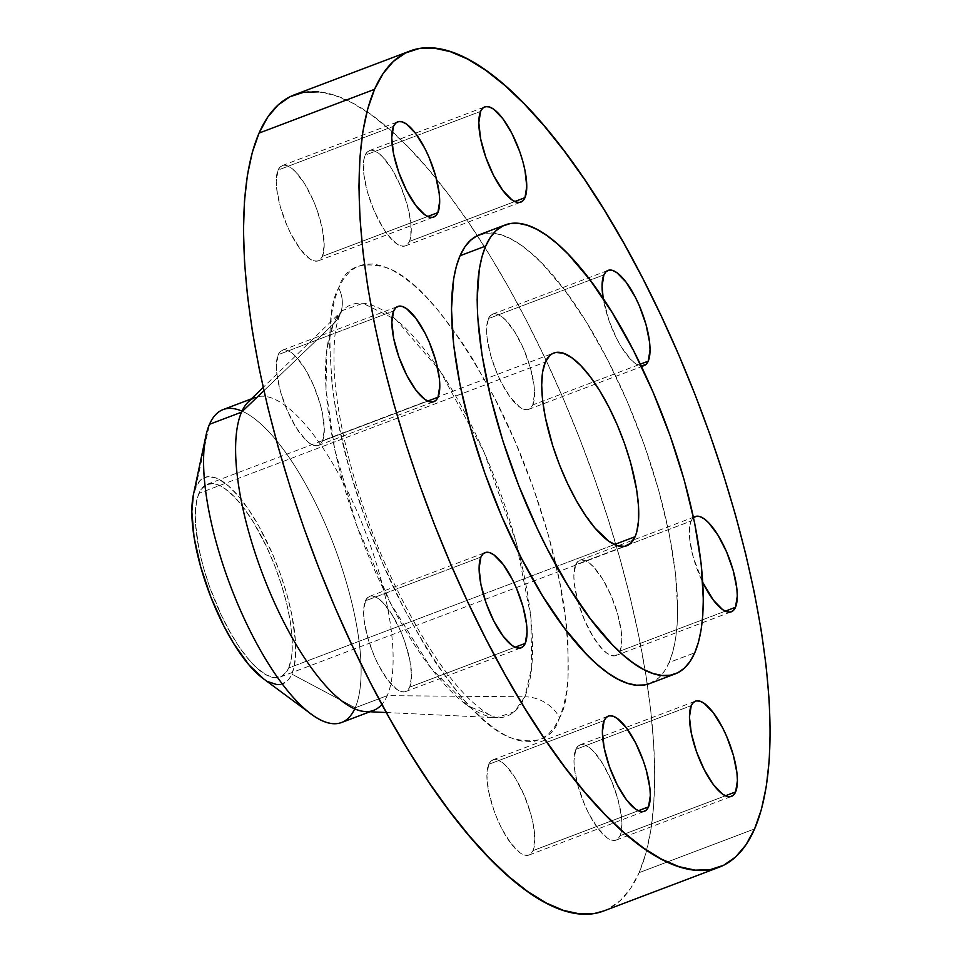 <?xml version="1.0" encoding="UTF-8"?>
<svg xmlns="http://www.w3.org/2000/svg" width="962" height="962" viewBox="0 0 962 962"><rect width="100%" height="100%" fill="white"/><g stroke="black" fill="none" stroke-linecap="round" stroke-linejoin="round"><path stroke-width="0.72" stroke-dasharray="4.81 3.61" d="M409.776 687.121A50.914 16.907 69.3 0 0 400.252 630.29A50.914 16.907 69.3 0 0 369.564 596.368A50.914 16.907 69.3 0 0 365.428 600.829L480.904 557.082L365.428 600.829L367.64 597.558L370.623 596.079L374.254 596.428L378.403 598.604L382.9 602.537L392.255 614.946L400.913 631.781L404.545 641.065L409.752 659.619L411.592 675.793L409.776 687.121L407.563 690.391L404.581 691.87L400.95 691.522L396.801 689.345L387.626 679.906L378.439 664.995L374.29 656.168L367.664 637.481L364.081 619.781L363.612 612.157L365.428 600.829A50.914 16.907 69.3 0 0 374.94 657.659A50.914 16.907 69.3 0 0 405.639 691.582A50.914 16.907 69.3 0 0 409.776 687.121L515.055 647.234L409.776 687.121M322.523 440.969A50.914 16.907 69.3 0 0 312.999 384.139A50.914 16.907 69.3 0 0 282.311 350.216A50.914 16.907 69.3 0 0 278.174 354.689L393.65 310.942L278.174 354.689L280.387 351.419L283.369 349.927L287.001 350.288L291.149 352.465L295.647 356.385L305.002 368.795L313.66 385.63L320.274 404.317L322.498 413.468L324.338 429.641L322.523 440.969L320.31 444.24L317.328 445.731L313.696 445.37L309.548 443.193L305.05 439.273L295.695 426.851L287.037 410.028L280.411 391.33L276.828 373.629L276.359 366.017L278.174 354.689A50.914 16.907 69.3 0 0 287.686 411.52A50.914 16.907 69.3 0 0 318.386 445.442A50.914 16.907 69.3 0 0 322.523 440.969L427.801 401.082L322.523 440.969M322.402 256.361A50.914 16.907 69.3 0 0 312.878 199.531A50.914 16.907 69.3 0 0 282.191 165.608A50.914 16.907 69.3 0 0 278.054 170.07L393.53 126.323L278.054 170.07L280.267 166.799L283.249 165.32L286.88 165.668L291.029 167.845L295.526 171.777L304.882 184.187L313.54 201.022L317.171 210.305L322.378 228.86L324.218 245.033L322.402 256.361L320.19 259.632L317.207 261.111L313.576 260.762L309.427 258.586L300.252 249.146L291.065 234.235L286.916 225.409L280.291 206.722L276.707 189.021L276.238 181.397L278.054 170.07A50.914 16.907 69.3 0 0 287.566 226.9A50.914 16.907 69.3 0 0 318.266 260.822A50.914 16.907 69.3 0 0 322.402 256.361L427.681 216.474L322.402 256.361M409.475 241.426A50.914 16.907 69.3 0 0 399.964 184.596A50.914 16.907 69.3 0 0 369.276 150.673A50.914 16.907 69.3 0 0 365.139 155.135L480.615 111.388L365.139 155.135L367.352 151.864L370.334 150.385L373.965 150.733L378.102 152.91L382.611 156.842L391.967 169.252L400.613 186.087L407.239 204.774L410.834 222.475L410.846 236.496L409.475 241.426L407.263 244.697L404.293 246.176L400.661 245.827L396.512 243.651L387.337 234.211L382.648 227.309L374.002 210.474L367.376 191.787L363.78 174.086L363.78 160.065L365.139 155.135A50.914 16.907 69.3 0 0 374.651 211.965A50.914 16.907 69.3 0 0 405.351 245.887A50.914 16.907 69.3 0 0 409.475 241.426L514.766 201.539L409.475 241.426M532.756 404.918A50.914 16.907 69.3 0 0 523.244 348.088A50.914 16.907 69.3 0 0 492.544 314.165A50.914 16.907 69.3 0 0 488.407 318.626L603.883 274.879L488.407 318.626L490.62 315.356L493.602 313.877L497.234 314.225L501.382 316.402L505.88 320.334L515.235 332.744L523.893 349.579L530.519 368.266L534.102 385.966L534.571 393.59L532.756 404.918L530.543 408.189L527.561 409.668L523.929 409.319L519.781 407.142L510.606 397.703L501.418 382.792L497.27 373.965L490.644 355.279L487.061 337.578L486.592 329.954L488.407 318.626A50.914 16.907 69.3 0 0 497.931 375.457A50.914 16.907 69.3 0 0 528.619 409.379A50.914 16.907 69.3 0 0 532.756 404.918L640.307 364.165L532.756 404.918M620.009 651.058A50.914 16.907 69.3 0 0 610.485 594.227A50.914 16.907 69.3 0 0 579.797 560.305A50.914 16.907 69.3 0 0 575.661 564.778L691.137 521.031A50.914 16.907 -110.7 0 1 693.518 517.616L691.137 521.031L689.778 525.961L689.79 539.983L693.386 557.683L702.789 582.455A50.914 16.907 -110.7 0 1 691.137 521.031L575.661 564.778L577.873 561.507L580.856 560.016L584.487 560.377L588.636 562.554L593.133 566.474L602.489 578.896L611.147 595.718L617.772 614.417L621.356 632.118L621.825 639.73L620.009 651.058L617.796 654.328L614.814 655.819L611.183 655.471L607.034 653.282L602.537 649.362L593.181 636.952L584.523 620.117L577.897 601.43L574.314 583.73L573.845 576.106L575.661 564.778A50.914 16.907 69.3 0 0 585.173 621.608A50.914 16.907 69.3 0 0 615.872 655.531A50.914 16.907 69.3 0 0 620.009 651.058L725.288 611.171L620.009 651.058M533.044 850.612A50.914 16.907 69.3 0 0 523.532 793.782A50.914 16.907 69.3 0 0 492.833 759.86A50.914 16.907 69.3 0 0 488.696 764.321L604.184 720.574L488.696 764.321L490.909 761.05L493.891 759.571L497.522 759.92L501.671 762.096L506.168 766.029L515.536 778.438L524.182 795.273L530.808 813.96L533.032 823.111L534.86 839.285L533.044 850.612L530.832 853.883L527.849 855.362L524.218 855.014L520.069 852.837L510.894 843.397L501.719 828.486L497.57 819.66L493.927 810.377L488.72 791.822L486.88 775.649L488.696 764.321A50.914 16.907 69.3 0 0 498.22 821.151A50.914 16.907 69.3 0 0 528.908 855.074A50.914 16.907 69.3 0 0 533.044 850.612L638.335 810.726L533.044 850.612M620.129 835.677A50.914 16.907 69.3 0 0 610.605 778.847A50.914 16.907 69.3 0 0 579.918 744.925A50.914 16.907 69.3 0 0 575.781 749.386L691.257 705.639L575.781 749.386L577.994 746.115L580.976 744.636L584.607 744.985L588.756 747.161L593.253 751.094L602.609 763.503L611.267 780.338L617.893 799.025L621.476 816.726L621.945 824.35L620.129 835.677L617.917 838.948L614.934 840.427L611.303 840.079L607.154 837.902L597.979 828.462L588.792 813.551L584.643 804.725L578.018 786.038L574.434 768.337L573.965 760.714L575.781 749.386A50.914 16.907 69.3 0 0 585.293 806.216A50.914 16.907 69.3 0 0 615.993 840.139A50.914 16.907 69.3 0 0 620.129 835.677L725.408 795.79L620.129 835.677M268.338 681.793L262.83 678.294A110.317 36.64 69.3 0 0 291.835 674.121L355.194 707.791L387.217 695.658L524.819 696.801L514.261 711.808L496.428 717.712L468.314 706.072L431.289 668.434L391.041 604.22L356.613 525.144L334.716 449.338L325.986 389.562L326.9 348.857L333.285 324.122A36.364 32.467 -156.5 0 0 339.983 314.478A36.364 32.467 -156.5 0 0 338.648 287.975A36.364 32.467 23.5 0 1 339.983 314.478A36.364 32.467 23.5 0 1 333.285 324.122L342.195 310.606L362.999 303.319L396.296 319.889L440.007 370.851L484.187 452.417L516.221 542.4L530.892 617.171L531.721 667.628L524.819 696.801A36.364 32.467 23.5 0 1 559.535 717.772C568.939 702.452 570.707 667.183 564.814 611.988C557.671 556.529 532.383 470.731 494.708 398.184C453.896 323.4 418.362 280.05 388.107 268.145C361.592 260.293 345.105 266.907 338.648 287.975L343.65 278.739L349.663 271.681L356.649 266.835L364.514 264.261L373.196 263.997L382.599 266.029L392.652 270.334L403.258 276.888L414.285 285.618L425.661 296.44L437.265 309.247L460.69 340.307L472.294 358.273L494.708 398.184L515.379 442.123L533.501 488.395L548.388 535.221L559.451 580.808L566.269 623.4L568.001 643.049L568.025 678.138L566.317 693.229L563.479 706.481L559.535 717.772L554.533 727.007L548.508 734.066L541.534 738.912L533.669 741.486L524.987 741.75L515.572 739.718L505.519 735.413L494.925 728.859L483.886 720.129L472.522 709.307L460.918 696.5L437.494 665.439L425.889 647.474L403.475 607.563L382.804 563.624L364.682 517.352L349.795 470.526L338.732 424.939L334.776 403.162L331.914 382.347L329.593 344.396L330.158 327.609L331.866 312.518L334.704 299.266L338.648 287.975C329.244 303.295 327.477 338.564 333.357 393.759C340.512 449.218 365.8 535.016 403.475 607.563C444.288 682.347 479.822 725.697 510.076 737.613C536.592 745.454 553.078 738.84 559.535 717.772A36.364 32.467 -156.5 0 0 524.819 696.801A219.913 73.052 -110.7 0 1 496.428 717.712A219.913 73.052 -110.7 0 1 368.23 555.242A219.913 73.052 -110.7 0 1 333.285 324.122L263.901 390.692L333.285 324.122A219.913 73.052 -110.7 0 1 342.195 310.606A219.913 73.052 -110.7 0 1 437.397 367.015A219.913 73.052 -110.7 0 1 524.819 696.801L387.217 695.658A167.292 55.568 -110.7 0 1 381.89 704.4M341.618 722.474A167.292 55.568 69.3 0 0 355.194 707.791L291.835 674.121A110.317 36.64 69.3 0 0 263.636 535.112A110.317 36.64 69.3 0 0 195.755 487.169L209.5 424.29L195.755 487.169A110.317 36.64 69.3 0 0 193.35 494.949M365.62 711.555A167.292 55.568 69.3 0 0 387.217 695.658L355.194 707.791A167.292 55.568 -110.7 0 1 354.737 708.802M603.691 910.978A436.399 144.961 69.3 0 0 639.129 872.654L754.605 828.907L639.129 872.654A436.399 144.961 69.3 0 0 647.318 684.331A436.399 144.961 69.3 0 0 495.057 264.033A436.399 144.961 69.3 0 0 294.492 94.781M649.603 683.585A240.019 79.726 69.3 0 0 669.095 662.505L694.756 652.777L669.095 662.505A240.019 79.726 69.3 0 0 624.23 394.6A240.019 79.726 69.3 0 0 479.533 234.668M288.672 667.965A103.054 34.223 69.3 0 0 269.408 552.946A103.054 34.223 69.3 0 0 207.287 484.283A103.054 34.223 69.3 0 0 198.918 493.326L545.358 362.085L198.918 493.326A103.054 34.223 69.3 0 0 218.182 608.345A103.054 34.223 69.3 0 0 280.303 677.007A103.054 34.223 69.3 0 0 288.672 667.965L614.477 544.54L288.672 667.965L286.64 671.716L281.361 676.551L274.639 677.705L266.727 675.132L257.936 668.915L248.605 659.319L239.081 646.692L229.75 631.541L220.947 614.417L209.5 586.531L203.451 567.508L198.954 548.977L195.478 523.689L195.478 509.439L197.318 497.919L200.95 489.586L206.229 484.74L212.963 483.585L216.787 484.415L225.168 488.828L234.283 496.765L243.747 507.936L253.222 521.897L266.642 546.873L274.555 565.295L281.301 584.295L286.592 603.162L290.247 621.163L292.111 637.602L292.123 651.851L291.426 657.984L288.672 667.965M603.198 298.521L609.114 320.935L616.907 339.045L621.404 347.054L630.759 359.463L635.257 363.395L641.173 365.969A50.914 16.907 -110.7 0 1 603.198 298.521M649.675 683.549L658.657 677.921L664.357 671.236L669.095 662.505L672.823 651.815L675.504 639.273L677.128 624.987L677.657 609.114L675.456 573.184L669.011 532.876L658.537 489.742L644.456 445.43L627.308 401.635L607.743 360.053L586.519 322.282L564.453 289.766L542.4 263.756L531.637 253.523L521.188 245.262L511.159 239.069L501.647 234.981L492.736 233.057L484.523 233.321M603.835 910.918L608.164 909.018L620.165 900.685L630.519 888.527L639.129 872.654L645.911 853.21L650.793 830.398L653.739 804.436L654.701 775.564L653.691 744.071L650.709 710.257L645.791 674.446L638.972 636.976L630.326 598.22L619.937 558.537L607.9 518.326L594.336 477.958L579.377 437.842L563.155 398.34L545.839 359.86L527.585 322.739L508.585 287.361L489.009 254.064L469.047 223.16L448.893 194.949L428.739 169.697L408.778 147.667L389.213 129.052L370.226 114.033L351.984 102.766L334.692 95.346L318.494 91.847M251.383 398.881L255.098 397.474A167.292 55.568 -110.7 0 1 355.952 508.946A167.292 55.568 -110.7 0 1 387.217 695.658A167.292 55.568 69.3 0 0 351.058 498.256A167.292 55.568 69.3 0 0 248.304 401.875M241.979 411.147A167.292 55.568 -110.7 0 1 333.874 545.189A167.292 55.568 -110.7 0 1 355.194 707.791A167.292 55.568 69.3 0 0 323.941 521.067A167.292 55.568 69.3 0 0 223.088 409.608M280.591 684.439L287.049 681.216L289.658 678.138L293.554 669.215L295.526 656.878L295.514 641.618L291.799 614.55L286.989 594.72L280.519 574.35L272.631 554.22L258.838 526.166L248.845 509.932L238.648 496.416L228.655 486.147L219.252 479.497L214.875 477.621L207.01 476.851L200.553 480.074L195.755 487.169M194.035 492.087L193.362 494.877M369.564 596.368L485.04 552.621M282.311 350.216L397.787 306.469M282.191 165.608L397.667 121.861M369.276 150.673L484.752 106.926M492.544 314.165L608.02 270.418M579.797 560.305L695.273 516.558M492.833 759.86L608.309 716.113M579.918 744.925L695.394 701.178M386.339 712.529L496.44 717.712C497.438 717.448 493.193 719.949 473.22 702.645C448.1 679.809 421.801 640.259 394.336 584.018C359.908 512.145 336.099 424.795 334.115 367.039C333.213 331.12 337.157 322.535 339.911 314.646L342.207 310.594L263.167 387.421M373.629 710.353L369.913 711.76M207.287 484.283L553.727 353.042M280.303 677.007L626.743 545.767M615.993 840.139L731.469 796.392M528.908 855.074L644.384 811.327M615.872 655.531L731.348 611.784M528.619 409.379L644.095 365.632M405.351 245.887L520.827 202.14M318.266 260.822L433.742 217.075M318.386 445.442L433.862 401.695M405.639 691.582L521.115 647.835"/><path stroke-width="1.44" d="M525.252 643.374L515.055 647.234L525.252 643.374L527.068 632.046L526.599 624.422L523.015 606.721L516.39 588.035L512.241 579.208L503.054 564.297L493.879 554.858L489.73 552.681L486.099 552.332L483.116 553.811L480.904 557.082A50.914 16.907 -110.7 0 1 485.04 552.621A50.914 16.907 -110.7 0 1 515.74 586.543A50.914 16.907 -110.7 0 1 525.252 643.374A50.914 16.907 -110.7 0 1 521.115 647.835A50.914 16.907 -110.7 0 1 490.428 613.912A50.914 16.907 -110.7 0 1 480.904 557.082L479.088 568.41L480.928 584.583L486.135 603.138L493.915 621.248L503.102 636.147L512.277 645.598L516.426 647.775L520.057 648.123L523.039 646.644L525.252 643.374M437.999 397.222L427.801 401.082L437.999 397.222L439.814 385.894L439.345 378.27L435.762 360.57L429.136 341.883L424.988 333.068L415.8 318.157L406.625 308.718L402.477 306.529L398.845 306.181L395.863 307.672L393.65 310.942A50.914 16.907 -110.7 0 1 397.787 306.469A50.914 16.907 -110.7 0 1 428.487 340.392A50.914 16.907 -110.7 0 1 437.999 397.222A50.914 16.907 -110.7 0 1 433.862 401.695A50.914 16.907 -110.7 0 1 403.174 367.773A50.914 16.907 -110.7 0 1 393.65 310.942L391.835 322.27L393.674 338.432L398.881 356.986L406.661 375.096L415.849 390.007L425.024 399.446L429.172 401.623L432.804 401.984L435.786 400.493L437.999 397.222M437.878 212.614L427.681 216.474L437.878 212.614L439.694 201.286L439.225 193.663L435.642 175.962L429.016 157.275L424.867 148.449L415.68 133.538L406.505 124.098L402.356 121.921L398.725 121.573L395.743 123.052L393.53 126.323A50.914 16.907 -110.7 0 1 397.667 121.861A50.914 16.907 -110.7 0 1 428.367 155.784A50.914 16.907 -110.7 0 1 437.878 212.614A50.914 16.907 -110.7 0 1 433.742 217.075A50.914 16.907 -110.7 0 1 403.054 183.153A50.914 16.907 -110.7 0 1 393.53 126.323L391.714 137.65L393.554 153.824L398.761 172.378L406.541 190.488L415.728 205.387L424.903 214.839L429.052 217.015L432.684 217.364L435.666 215.885L437.878 212.614M524.963 197.679L514.766 201.539L524.963 197.679L526.779 186.351L524.939 170.178L522.715 161.027L519.733 151.623L511.94 133.514L502.765 118.603L493.59 109.163L489.442 106.986L485.81 106.638L482.828 108.117L480.615 111.388A50.914 16.907 -110.7 0 1 484.752 106.926A50.914 16.907 -110.7 0 1 515.44 140.849A50.914 16.907 -110.7 0 1 524.963 197.679A50.914 16.907 -110.7 0 1 520.827 202.14A50.914 16.907 -110.7 0 1 490.127 168.218A50.914 16.907 -110.7 0 1 480.615 111.388L478.799 122.715L480.639 138.889L485.846 157.443L493.626 175.553L502.813 190.452L511.988 199.904L516.137 202.08L519.769 202.429L522.751 200.95L524.963 197.679M648.232 361.171L640.307 364.165L648.232 361.171L650.047 349.843L649.578 342.219L645.995 324.519L639.369 305.832L635.221 297.005L626.034 282.094L616.858 272.655L612.71 270.478L609.078 270.13L606.096 271.609L603.883 274.879A50.914 16.907 -110.7 0 1 608.02 270.418A50.914 16.907 -110.7 0 1 638.72 304.341A50.914 16.907 -110.7 0 1 648.232 361.171A50.914 16.907 -110.7 0 1 644.095 365.632A50.914 16.907 -110.7 0 1 641.173 365.969L646.019 364.442L648.232 361.171M693.518 517.616A50.914 16.907 -110.7 0 1 695.273 516.558A50.914 16.907 -110.7 0 1 725.973 550.48A50.914 16.907 -110.7 0 1 735.485 607.311L725.288 611.171L735.485 607.311L737.301 595.983L736.832 588.371L733.248 570.67L726.623 551.972L717.965 535.149L708.609 522.727L704.112 518.807L699.963 516.63L696.332 516.269L693.349 517.76M648.52 806.865L638.335 810.726L648.52 806.865L650.336 795.538L649.879 787.914L646.284 770.213L643.301 760.81L635.509 742.7L626.322 727.789L617.147 718.349L613.01 716.173L609.367 715.824L606.397 717.303L604.184 720.574A50.914 16.907 -110.7 0 1 608.309 716.113A50.914 16.907 -110.7 0 1 639.008 750.035A50.914 16.907 -110.7 0 1 648.52 806.865A50.914 16.907 -110.7 0 1 644.384 811.327A50.914 16.907 -110.7 0 1 613.696 777.404A50.914 16.907 -110.7 0 1 604.184 720.574L602.368 731.902L604.196 748.075L609.403 766.63L617.195 784.739L626.37 799.638L635.557 809.09L639.694 811.267L643.325 811.615L646.308 810.136L648.52 806.865M735.605 791.93L725.408 795.79L735.605 791.93L737.421 780.603L736.952 772.979L733.369 755.278L726.743 736.591L722.594 727.765L713.407 712.854L704.232 703.414L700.083 701.238L696.452 700.889L693.47 702.368L691.257 705.639A50.914 16.907 -110.7 0 1 695.394 701.178A50.914 16.907 -110.7 0 1 726.094 735.1A50.914 16.907 -110.7 0 1 735.605 791.93A50.914 16.907 -110.7 0 1 731.469 796.392A50.914 16.907 -110.7 0 1 700.781 762.469A50.914 16.907 -110.7 0 1 691.257 705.639L689.441 716.967L691.281 733.14L696.488 751.695L704.28 769.804L713.455 784.703L722.63 794.155L726.779 796.332L730.411 796.68L733.393 795.201L735.605 791.93M354.737 708.802A167.292 55.568 -110.7 0 1 311.159 714.069A167.292 55.568 -110.7 0 1 230.387 585.726A167.292 55.568 -110.7 0 1 205.844 436.087A167.292 55.568 -110.7 0 1 209.5 424.29A167.292 55.568 69.3 0 0 240.765 611.014A167.292 55.568 69.3 0 0 341.618 722.474L369.913 711.76M205.844 436.087L193.35 494.949A110.317 36.64 69.3 0 0 209.524 593.626A110.317 36.64 69.3 0 0 262.794 678.27L311.159 714.069M381.89 704.4A167.292 55.568 -110.7 0 1 373.629 710.353A167.292 55.568 -110.7 0 1 272.775 598.881A167.292 55.568 -110.7 0 1 241.522 412.169L209.5 424.29L241.522 412.169A167.292 55.568 69.3 0 0 268.097 587.974A167.292 55.568 69.3 0 0 365.62 711.555L386.339 712.529M263.901 390.692L241.522 412.169L263.901 390.692M409.968 51.022L294.492 94.781A436.399 144.961 69.3 0 0 259.055 133.093L374.531 89.346A436.399 144.961 -110.7 0 1 409.968 51.022A436.399 144.961 -110.7 0 1 673.051 341.811A436.399 144.961 -110.7 0 1 754.605 828.907L745.995 844.78L735.641 856.938L723.64 865.271L710.1 869.684L695.165 870.153L678.968 866.654L661.676 859.234L643.446 847.967L624.446 832.948L604.882 814.333L584.92 792.303L564.766 767.051L544.612 738.84L524.651 707.936L505.074 674.639L486.075 639.261L467.821 602.14L450.505 563.66L434.283 524.158L419.324 484.042L405.76 443.674L393.723 403.463L383.333 363.78L374.687 325.024L367.869 287.554L362.951 251.743L359.968 217.929L358.958 186.436L359.92 157.564L362.866 131.602L367.749 108.79L374.531 89.346L259.055 133.093A436.399 144.961 69.3 0 0 340.608 620.189A436.399 144.961 69.3 0 0 603.691 910.978L719.167 867.219A436.399 144.961 -110.7 0 1 456.084 576.442A436.399 144.961 -110.7 0 1 374.531 89.346L383.141 73.473L393.494 61.315L405.495 52.982L419.035 48.569L433.97 48.1L450.168 51.599L467.472 59.007L485.702 70.286L504.689 85.305L524.254 103.92L544.215 125.95L564.369 151.202L584.523 179.413L604.485 210.317L624.061 243.614L643.073 278.992L661.315 316.113L678.631 354.593L694.853 394.095L709.824 434.211L723.388 474.579L735.425 514.79L745.815 554.473L754.461 593.229L761.267 630.699L766.197 666.51L769.179 700.324L770.177 731.817L769.215 760.689L766.269 786.651L761.387 809.463L754.605 828.907A436.399 144.961 -110.7 0 1 719.167 867.219M505.194 224.952L479.533 234.668A240.019 79.726 69.3 0 0 460.052 255.748L485.714 246.031A240.019 79.726 -110.7 0 1 505.194 224.952A240.019 79.726 -110.7 0 1 649.891 384.884A240.019 79.726 -110.7 0 1 694.756 652.777L690.019 661.507L684.319 668.205L677.717 672.787L670.273 675.216L662.06 675.468L653.15 673.544L643.638 669.468L633.609 663.263L623.16 655.014L612.397 644.768L590.343 618.758L568.277 586.255L547.053 548.472L537.024 528.066L518.578 485.173L502.885 440.909L490.548 396.969L482.046 355.038L477.693 316.738L477.14 299.422L479.292 269.264L481.986 256.722L485.714 246.031L460.052 255.748A240.019 79.726 69.3 0 0 504.906 523.653A240.019 79.726 69.3 0 0 649.603 683.585L675.264 673.857A240.019 79.726 -110.7 0 1 530.567 513.924A240.019 79.726 -110.7 0 1 485.714 246.031L490.44 237.301L496.139 230.603L502.741 226.022L510.185 223.593L518.398 223.34L527.308 225.264L536.82 229.341L546.849 235.546L557.299 243.795L568.061 254.04L590.115 280.05L612.181 312.566L633.405 350.336L652.97 391.919L670.117 435.702L684.198 480.026L694.672 523.16L701.13 563.467L703.318 599.386L702.789 615.271L701.166 629.545L698.484 642.087L694.756 652.777A240.019 79.726 -110.7 0 1 675.264 673.857M635.1 536.724L614.477 544.54L635.1 536.724A103.054 34.223 -110.7 0 1 626.743 545.767A103.054 34.223 -110.7 0 1 564.61 477.104A103.054 34.223 -110.7 0 1 545.358 362.085A103.054 34.223 -110.7 0 1 553.727 353.042A103.054 34.223 -110.7 0 1 615.848 421.705A103.054 34.223 -110.7 0 1 635.1 536.724L636.712 532.13L638.552 520.61L638.54 506.361L636.676 489.923L630.579 462.554L624.53 443.518L617.171 424.723L608.766 406.866L599.651 390.656L590.187 376.695L580.711 365.524L571.608 357.587L563.215 353.174L555.868 352.453L552.669 353.499L549.831 355.471L545.358 362.085L542.604 372.066L541.678 385.016L542.616 400.432L545.394 417.736L552.729 445.755L559.463 464.766L567.388 483.177L576.178 500.288L585.521 515.452L595.033 528.078L608.85 541.221L617.243 545.634L624.591 546.356L630.627 543.338L635.1 536.724M603.883 274.879L602.068 286.207L603.198 298.521A50.914 16.907 -110.7 0 1 603.883 274.879M702.789 582.455L713.335 600.096L722.51 609.535L726.659 611.712L730.29 612.072L733.272 610.581L735.485 607.311A50.914 16.907 -110.7 0 1 731.348 611.784A50.914 16.907 -110.7 0 1 702.789 582.455M484.523 233.321L477.08 235.75L470.478 240.332L464.778 247.018L460.052 255.748L456.325 266.438L453.631 278.98L451.479 309.139L453.679 345.069L460.137 385.365L470.598 428.511L484.68 472.823L501.827 516.618L521.392 558.2L542.616 595.971L564.682 628.487L586.736 654.497L597.498 664.73L607.948 672.991L617.977 679.184L627.489 683.273L636.399 685.197L644.612 684.932L649.675 683.549M318.494 91.847L303.559 92.316L290.019 96.729L278.018 105.062L267.664 117.22L259.055 133.093L252.272 152.537L247.39 175.349L244.444 201.311L243.482 230.183L244.492 261.676L247.462 295.49L252.393 331.301L259.211 368.771L267.845 407.527L278.246 447.21L290.271 487.421L303.848 527.789L318.807 567.905L335.029 607.407L352.345 645.887L370.586 683.008L389.598 718.386L409.175 751.683L429.136 782.587L449.29 810.798L469.444 836.05L489.405 858.08L508.97 876.695L527.958 891.714L546.2 902.993L563.491 910.401L579.689 913.9L594.624 913.431L603.835 910.918M263.167 387.421L248.304 401.875A167.292 55.568 69.3 0 0 241.522 412.169A167.292 55.568 -110.7 0 1 255.098 397.474M251.383 398.881L223.088 409.608A167.292 55.568 69.3 0 0 209.5 424.29A167.292 55.568 -110.7 0 1 241.979 411.147M195.755 487.169L194.035 492.087M193.362 494.877L191.823 511.712L194.071 537.277L200.601 566.57L210.858 597.089L223.954 626.19L233.706 643.542L248.942 664.874L263.732 678.944M268.338 681.793L276.815 684.559L280.591 684.439"/></g></svg>
